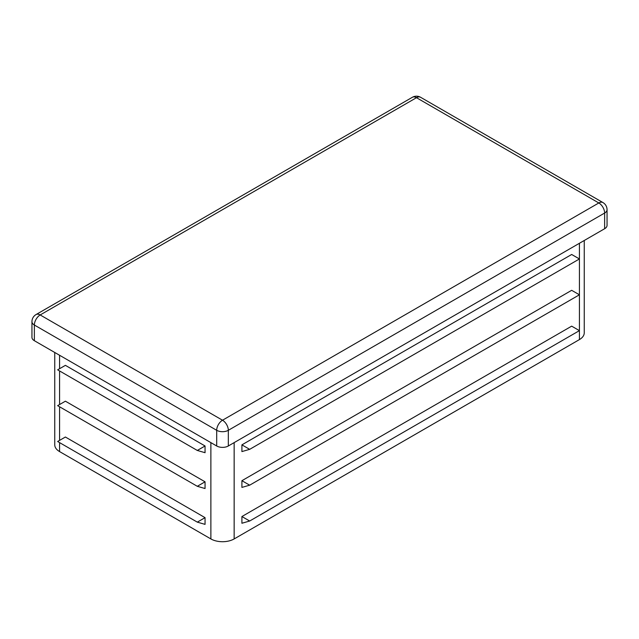 <?xml version="1.0" encoding="UTF-8"?>
<svg xmlns="http://www.w3.org/2000/svg" width="639" height="639" viewBox="0 0 639 639"><rect width="100%" height="100%" fill="white"/><g stroke="black" fill="none" stroke-linecap="round" stroke-linejoin="round"><path stroke-width="0.96" d="M197.299 486.295L57.638 405.661L65.394 401.188L205.055 481.814L197.299 486.295L205.055 488.539L205.055 481.814M54.754 352.488L54.754 444.864A16.462 9.505 0 0 0 59.579 451.581L210.878 538.933A16.462 9.505 0 0 0 234.154 538.933L579.421 339.589A16.462 9.505 0 0 0 584.246 332.871L584.246 240.496M197.299 450.455L57.638 369.829L65.394 365.348L205.055 445.982L197.299 450.455L205.055 452.7L205.055 445.982M197.299 522.135L57.638 441.501L65.394 437.02L205.055 517.654L197.299 522.135L205.055 524.371L205.055 517.654M241.909 444.856L241.909 451.581L249.673 449.337L241.909 444.856L571.665 254.482L579.421 258.955L249.673 449.337M241.909 516.536L241.909 523.253L249.673 521.017L241.909 516.536L571.665 326.154L579.421 330.635L249.673 521.017M241.909 480.696L241.909 487.413L249.673 485.177L241.909 480.696L571.665 290.314L579.421 294.795L249.673 485.177M31.95 321.673A8.227 4.753 0 0 0 34.362 325.027A8.227 4.753 -60 0 1 40.177 314.955A8.227 4.753 -120 0 0 36.064 314.548A8.227 8.227 0 0 0 31.95 321.673L31.95 337.352A8.227 4.753 0 0 0 34.362 340.707L216.693 445.982A8.227 4.753 0 0 0 228.331 445.982L604.638 228.722A8.227 4.753 0 0 0 607.05 225.359L607.05 209.68A8.227 8.227 0 0 0 602.936 202.555A8.227 4.753 120 0 0 598.823 202.962A8.227 4.753 60 0 1 604.638 213.043A8.227 4.753 0 0 0 607.05 209.68M59.579 355.268L59.579 368.703M59.579 370.947L59.579 404.543M59.579 406.787L59.579 440.383M59.579 442.619L59.579 451.581M210.878 442.619L210.878 538.933M579.421 243.275L579.421 339.589M234.154 442.619L234.154 538.933M604.638 228.722L604.638 213.043L228.331 430.303A8.227 4.753 -120 0 0 222.516 420.222A8.227 4.753 120 0 0 216.693 430.303A8.227 4.753 0 0 0 228.331 430.303L228.331 445.982M34.362 340.707L34.362 325.027L216.693 430.303L216.693 445.982M222.516 420.222L598.823 202.962L416.484 97.695A8.227 4.753 -60 0 1 420.598 97.288A8.227 8.227 0 0 0 412.371 97.288A8.227 4.753 60 0 1 416.484 97.695L40.177 314.955L222.516 420.222M602.936 202.555L420.598 97.288M412.371 97.288L36.064 314.548"/></g></svg>
